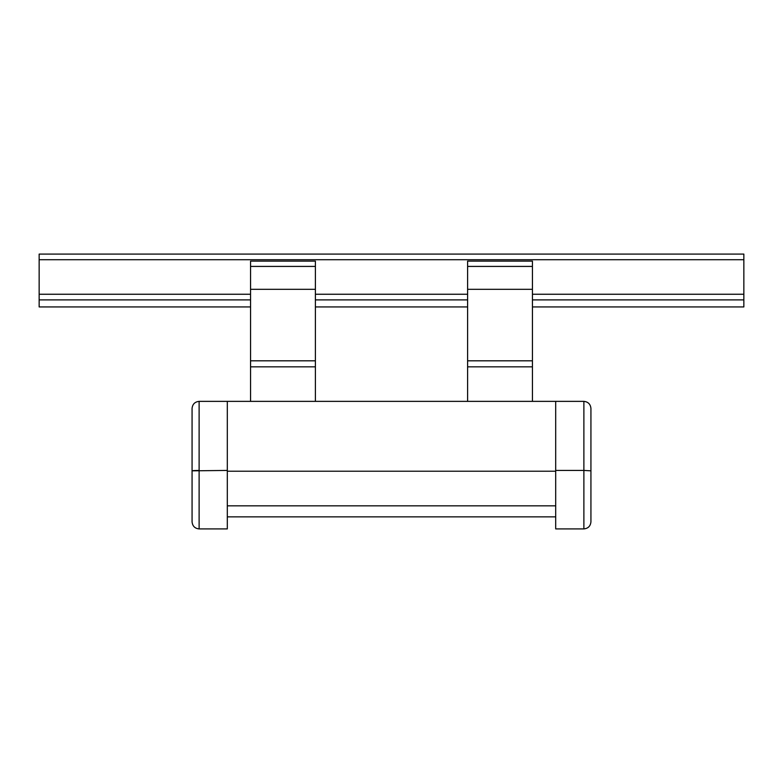 <?xml version="1.0" encoding="UTF-8"?>
<svg xmlns="http://www.w3.org/2000/svg" width="783" height="783" viewBox="0 0 783 783"><rect width="100%" height="100%" fill="white"/><g stroke="black" fill="none" stroke-linecap="round" stroke-linejoin="round"><path stroke-width="1.17" d="M227.305 516.868L555.695 516.868M227.305 505.838L555.695 505.838M227.305 471.219L555.695 471.219M227.305 401.366L227.305 470.426L192.07 470.837L192.07 521.87L192.07 408.413C192.52 404.165 194.869 401.816 199.117 401.366L583.883 401.366C588.131 401.816 590.48 404.165 590.93 408.413L590.93 521.87L590.93 470.837L583.883 470.426L583.883 401.366C588.131 401.816 590.48 404.165 590.93 408.413M590.93 423.916L590.93 447.171M555.695 470.426L555.695 528.916L583.883 528.916L583.883 470.426L555.695 470.426L555.695 401.366M590.93 514.118L590.93 521.87C590.48 526.117 588.131 528.466 583.883 528.916C588.131 528.466 590.48 526.117 590.93 521.87M227.305 470.426L227.305 528.916L199.117 528.916C194.869 528.466 192.52 526.117 192.07 521.87L192.07 514.118M192.07 408.413C192.52 404.165 194.869 401.816 199.117 401.366L199.117 528.916C194.869 528.466 192.52 526.117 192.07 521.87M193.264 470.603L199.117 470.426M467.608 266.416L532.44 266.416L532.44 261.131L467.608 261.131L467.608 401.366M467.608 289.319L532.44 289.319L532.44 401.366M467.608 366.836L532.44 366.836M532.44 266.416L532.44 289.319M250.56 266.416L315.392 266.416L315.392 261.131L250.56 261.131L250.56 401.366M250.56 289.319L315.392 289.319L315.392 401.366M250.56 366.836L315.392 366.836M315.392 266.416L315.392 289.319M250.56 306.936L39.15 306.936L39.15 254.084L743.85 254.084L743.85 306.936L532.44 306.936M315.392 306.936L467.608 306.936M39.15 299.889L250.56 299.889M315.392 299.889L467.608 299.889M532.44 299.889L743.85 299.889M467.608 360.816L532.44 360.816M250.56 360.816L315.392 360.816M39.15 294.251L250.56 294.251M315.392 294.251L467.608 294.251M532.44 294.251L743.85 294.251M39.15 259.721L743.85 259.721"/></g></svg>
